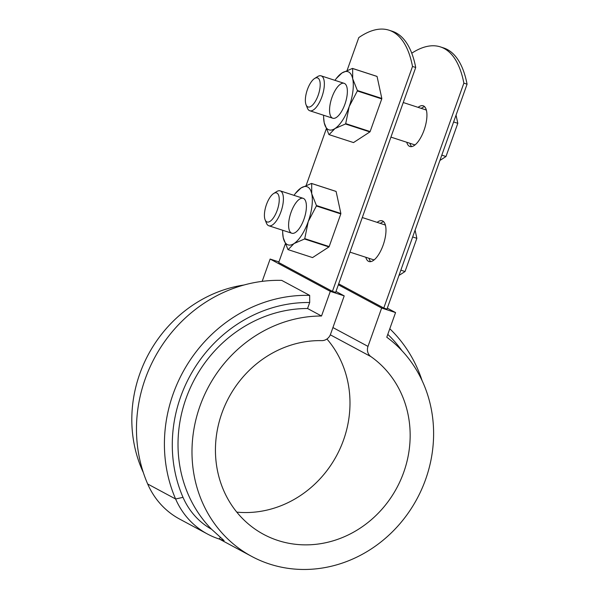 <?xml version="1.0" encoding="UTF-8"?>
<svg xmlns="http://www.w3.org/2000/svg" width="599" height="599" viewBox="0 0 599 599"><rect width="100%" height="100%" fill="white"/><g stroke="black" fill="none" stroke-linecap="round" stroke-linejoin="round"><path stroke-width="0.9" d="M347.135 70.323L358.786 37.602A146.815 57.759 108 0 1 389.065 30.212A146.815 57.759 108 0 1 412.516 66.452L415.721 67.492L335.635 292.409L332.423 291.369L278.7 262.519L285.281 244.033M412.516 66.452L332.423 291.369M338.682 283.844L383.772 308.051L386.984 309.099L467.07 84.174A146.815 57.759 -72 0 0 443.627 47.942L440.415 46.902A146.815 57.759 -72 0 0 411.76 53.199M383.772 308.051L463.866 83.134L467.07 84.174M389.065 30.212L392.278 31.26A146.815 57.759 108 0 1 415.721 67.492M326.238 129.025L306.186 185.331M424.631 106.719A21.414 8.423 -72 0 0 421.299 108.397M409.963 143.303A21.414 8.423 -72 0 0 411.67 146.62M383.682 221.727A21.414 8.423 -72 0 0 380.35 223.405M369.006 258.311A21.414 8.423 -72 0 0 370.714 261.628M463.866 83.134A146.815 57.759 -72 0 0 440.415 46.902M365.794 257.271A21.414 8.423 -72 0 0 368.43 261.284A21.414 8.423 -72 0 0 368.977 261.523A21.414 8.423 -72 0 0 383.607 243.763A21.414 8.423 -72 0 0 382.207 220.799A21.414 8.423 -72 0 0 377.138 222.364M406.751 142.263A21.414 8.423 -72 0 0 409.379 146.276A21.414 8.423 -72 0 0 409.933 146.508A21.414 8.423 -72 0 0 424.556 128.748A21.414 8.423 -72 0 0 423.164 105.783A21.414 8.423 -72 0 0 418.095 107.356M338.345 284.795L381.645 308.043L367.996 346.394A9.18 8.416 -61.8 0 0 370.893 356.6A103.994 95.368 -61.8 0 1 394 492.805A103.994 95.368 -61.8 0 1 263.605 534.36A103.994 95.368 -61.8 0 1 220.103 418.596A103.994 95.368 -61.8 0 1 321.738 340.629A9.18 8.416 -61.8 0 0 330.551 334.227L344.208 295.884L330.304 291.361L321.521 316.01A129.047 118.34 118.2 0 0 197.415 413.991A129.047 118.34 118.2 0 0 251.752 556.434A129.047 118.34 118.2 0 0 412.898 505.945A129.047 118.34 118.2 0 0 386.782 337.215L395.557 312.566L381.645 308.043M387.321 308.141L395.557 312.566M335.972 291.458L344.208 295.884M278.917 261.905L270.127 259.053L330.304 291.361M326.942 338.997A103.994 95.368 -61.8 0 1 337.319 454.274A103.994 95.368 -61.8 0 1 236.777 512.13M183.009 497.342A77.076 70.682 -61.8 0 0 211.597 529.284L224.093 540.612L219.062 538.98A83.194 76.298 -61.8 0 1 207.553 534.068A83.194 76.298 -61.8 0 1 175.619 498.997A141.282 129.564 -61.8 0 1 309.668 295.389L309.69 302.517A135.164 123.948 -61.8 0 0 183.009 497.342L175.619 498.997L147.683 483.992A141.282 129.564 -61.8 0 1 281.732 280.384L309.668 295.389M211.597 529.284A129.047 118.34 -61.8 0 1 189.494 389.724A129.047 118.34 -61.8 0 1 307.557 308.507L321.521 316.01M244.078 284.997A129.047 118.34 118.2 0 0 143.348 472.596M307.557 308.507L309.69 302.517M270.127 259.053L262.182 281.365M207.553 534.068L179.618 519.071A83.194 76.298 -61.8 0 1 147.683 483.992M401.907 350.64A135.164 123.948 118.2 0 0 387.793 334.362M422.078 380.567A141.282 129.564 118.2 0 0 389.792 328.754M426.413 110.283A18.352 7.218 -72 0 0 425.425 109.737L403.247 102.526M390.93 137.119L414.089 144.644A18.352 7.218 -72 0 0 415.204 144.778M314.602 78.491L317.642 76.567A18.352 7.218 108 0 1 321.124 75.848A18.352 7.218 108 0 1 321.903 96.761A18.352 7.218 108 0 1 309.788 110.755A18.352 7.218 108 0 1 307.392 108.12L306.059 104.78A15.297 6.02 108 0 1 307.407 89.543A15.297 6.02 108 0 1 314.602 78.491A15.297 6.02 108 0 1 318.503 94.29A15.297 6.02 108 0 1 306.059 104.78M456.049 115.15L457.808 123.312L445.985 156.511L439.906 160.465M445.985 156.511L441.8 155.148M457.808 123.312L453.623 121.949M385.457 225.291A18.352 7.218 -72 0 0 384.476 224.745L362.298 217.542M349.981 252.134L373.132 259.652A18.352 7.218 -72 0 0 374.248 259.794M273.653 193.499L276.693 191.583A18.352 7.218 108 0 1 280.175 190.856A18.352 7.218 108 0 1 280.946 211.776A18.352 7.218 108 0 1 268.831 225.763A18.352 7.218 108 0 1 266.435 223.135L265.11 219.796A15.297 6.02 108 0 1 266.458 204.559A15.297 6.02 108 0 1 273.653 193.499A15.297 6.02 108 0 1 277.547 209.306A15.297 6.02 108 0 1 265.11 219.796M415.092 230.158L416.852 238.32L405.036 271.527L398.956 275.473M405.036 271.527L400.843 270.164M416.852 238.32L412.666 236.964M334.968 80.348A30.586 12.032 108 0 1 336.316 78.491A30.586 12.032 108 0 1 341.947 72.988A30.586 12.032 108 0 1 352.699 78.754A30.586 12.032 108 0 1 349.202 106.54L345.705 123.626A35.176 13.837 108 0 1 345.473 123.986L369.897 131.922L353.515 142.577L329.083 134.64L334.961 128.56L345.473 123.986M357.386 90.509L352.699 78.754L352.631 68.511A35.176 13.837 108 0 0 352.459 68.413L376.883 76.35A35.176 13.837 108 0 1 377.063 76.447L381.818 98.446L357.386 90.509A35.176 13.837 108 0 1 357.333 90.966L349.202 106.54A30.586 12.032 108 0 1 334.961 128.56A30.586 12.032 108 0 1 324.216 122.788A30.586 12.032 108 0 1 323.632 117.546A30.586 12.032 108 0 1 323.632 115.255M332.011 97.315A18.352 7.218 108 0 1 346.522 85.949A18.352 7.218 108 0 1 345.324 103.006A18.352 7.218 108 0 1 336.271 117.501A18.352 7.218 108 0 1 332.011 97.315M323.632 117.546L324.216 122.788L328.911 134.543A35.176 13.837 108 0 0 329.083 134.64M381.818 98.446A35.176 13.837 108 0 1 381.758 98.902L370.13 131.563A35.176 13.837 108 0 1 369.897 131.922M357.333 90.966L381.758 98.902M352.459 68.413L341.947 72.988L336.316 78.491M345.705 123.626L370.13 131.563M352.631 68.511L377.063 76.447M294.019 195.356A30.586 12.032 108 0 1 295.367 193.499A30.586 12.032 108 0 1 300.998 187.996A30.586 12.032 108 0 1 311.742 193.769A30.586 12.032 108 0 1 308.245 221.555L304.749 238.634A35.176 13.837 108 0 1 304.517 238.994L328.941 246.93L312.558 257.585L288.134 249.648L294.004 243.568L304.517 238.994M316.437 205.524L311.742 193.769L311.682 183.519A35.176 13.837 108 0 0 311.502 183.429L335.934 191.366A35.176 13.837 108 0 1 336.106 191.455L340.861 213.461L316.437 205.524A35.176 13.837 108 0 1 316.377 205.981L308.245 221.555A30.586 12.032 108 0 1 294.004 243.568A30.586 12.032 108 0 1 283.26 237.803A30.586 12.032 108 0 1 282.676 232.562A30.586 12.032 108 0 1 282.676 230.263M291.054 212.323A18.352 7.218 108 0 1 305.565 200.964A18.352 7.218 108 0 1 304.367 218.014A18.352 7.218 108 0 1 295.314 232.517A18.352 7.218 108 0 1 291.054 212.323M282.676 232.562L283.26 237.803L287.954 249.558A35.176 13.837 108 0 0 288.134 249.648M340.861 213.461A35.176 13.837 108 0 1 340.809 213.918L329.18 246.571A35.176 13.837 108 0 1 328.941 246.93M316.377 205.981L340.809 213.918M311.502 183.429L300.998 187.996L295.367 193.499M304.749 238.634L329.18 246.571M311.682 183.519L336.106 191.455M330.319 334.819L370.893 356.6M332.924 327.563L367.996 346.394M220.29 537.632L219.062 538.98M251.752 556.434L219.548 539.137M309.788 110.755L332.782 118.228M321.124 75.848L344.126 83.321M268.831 225.763L291.833 233.236M280.175 190.856L303.176 198.329"/></g></svg>
